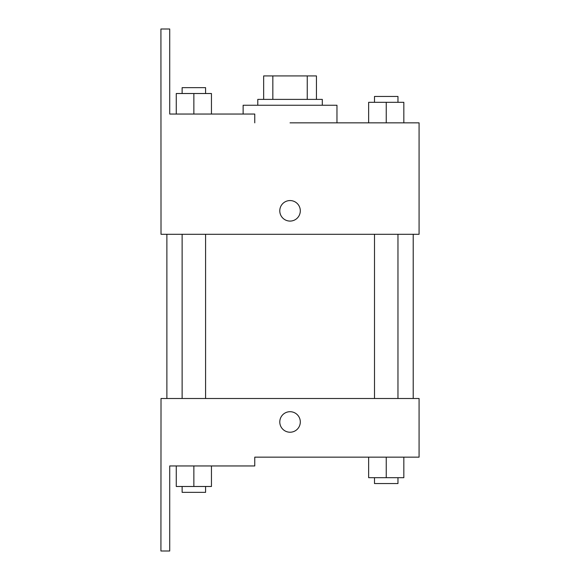 <?xml version="1.0" encoding="UTF-8"?>
<svg xmlns="http://www.w3.org/2000/svg" width="580" height="580" viewBox="0 0 580 580"><rect width="100%" height="100%" fill="white"/><g stroke="black" fill="none" stroke-linecap="round" stroke-linejoin="round"><path stroke-width="0.87" d="M272.839 99.383L272.839 75.922L263.654 75.922L263.654 99.383L263.654 75.922M272.839 75.922L316.441 75.922L316.441 99.383M307.255 99.383L307.255 75.922M257.788 105.248L257.788 99.383L322.306 99.383L322.306 105.248M386.236 122.844L386.236 102.312L368.641 102.312L368.641 122.844L336.965 122.844L336.965 105.248L243.129 105.248L243.129 114.043M290.043 122.844L419.079 122.844L403.832 122.844L403.832 102.312L386.236 102.312M279.785 210.823A10.266 10.266 0 0 1 295.176 201.934A10.266 10.266 0 0 1 295.176 219.711A10.266 10.266 0 0 1 279.785 210.823M254.765 122.844L254.765 114.043L169.715 114.043L169.715 29L160.921 29L161.015 234.284L419.079 234.284L419.079 122.844M161.015 398.503L419.079 398.503L419.079 457.156L254.765 457.156L254.765 465.958L169.715 465.958L169.715 551L160.921 551L161.015 398.503M279.785 421.964A10.266 10.266 0 0 1 295.176 413.076A10.266 10.266 0 0 1 295.176 430.853A10.266 10.266 0 0 1 279.785 421.964M368.641 457.156L368.641 477.688L403.832 477.688L403.832 457.156L403.832 477.688M386.236 477.688L386.236 457.156M397.967 477.688L397.967 483.553L374.506 483.553L374.506 477.688M176.262 465.958L176.262 486.482L211.454 486.482L211.454 465.958L211.454 486.482M193.858 486.482L193.858 465.958M205.588 486.482L205.588 492.348L182.127 492.348L182.127 486.482M403.832 122.844L403.832 102.312M397.967 102.312L397.967 96.447L374.506 96.447L374.506 102.312M176.262 114.043L176.262 93.518L211.454 93.518L211.454 114.043L211.454 93.518M193.858 114.043L193.858 93.518M205.588 93.518L205.588 87.653L182.127 87.653L182.127 93.518M413.214 398.503L413.214 234.284M166.881 398.503L166.881 234.284M374.506 234.284L374.506 398.503M397.967 234.284L397.967 398.503M205.588 398.503L205.588 234.284M182.127 398.503L182.127 234.284"/></g></svg>
